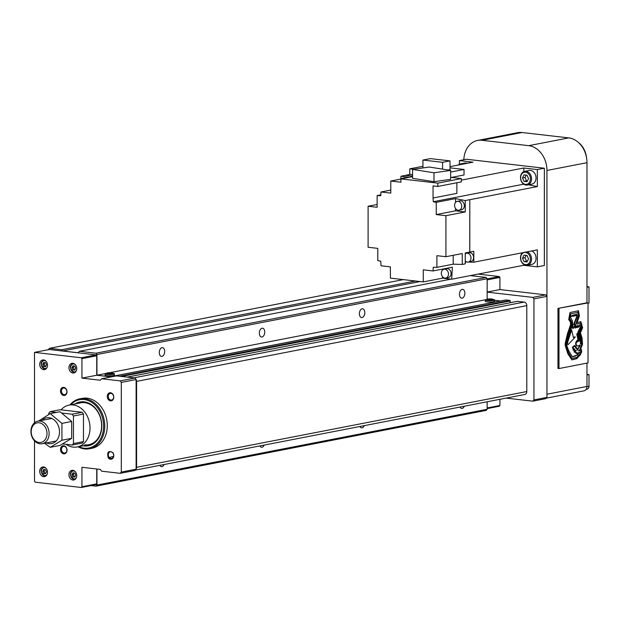 <?xml version="1.0" encoding="UTF-8"?>
<svg xmlns="http://www.w3.org/2000/svg" width="620" height="620" viewBox="0 0 620 620"><rect width="100%" height="100%" fill="white"/><g stroke="black" fill="none" stroke-linecap="round" stroke-linejoin="round"><path stroke-width="0.93" d="M491.761 299.003A2.953 0.442 180 0 1 492.916 299.351A2.953 0.442 180 0 1 491.265 299.747A2.953 0.442 180 0 1 488.157 299.7A2.953 0.442 180 0 1 487.01 299.351A2.953 0.442 180 0 1 488.661 298.956A2.953 0.442 180 0 1 491.761 299.003M492.916 299.351L492.916 300.003A2.953 0.442 180 0 1 491.265 300.398A2.953 0.442 180 0 1 488.157 300.351A2.953 0.442 180 0 1 487.01 300.003L487.01 299.351M492.916 299.46A4.673 0.698 180 0 1 494.636 300.003A4.673 0.698 180 0 1 492.024 300.63A4.673 0.698 180 0 1 487.111 300.553A4.673 0.698 180 0 1 485.289 300.003A4.673 0.698 180 0 1 487.01 299.46M485.289 300.003L485.289 301.297A4.673 0.698 0 0 0 487.111 301.855A4.673 0.698 0 0 0 492.024 301.925A4.673 0.698 0 0 0 494.636 301.297L494.636 300.003M111.546 372.829A2.953 0.442 180 0 1 112.693 373.178A2.953 0.442 180 0 1 111.05 373.573A2.953 0.442 180 0 1 107.942 373.527A2.953 0.442 180 0 1 106.795 373.178A2.953 0.442 180 0 1 108.438 372.783A2.953 0.442 180 0 1 111.546 372.829M112.693 373.178L112.693 373.829A2.953 0.442 180 0 1 111.05 374.224A2.953 0.442 180 0 1 107.942 374.178A2.953 0.442 180 0 1 106.795 373.829L106.795 373.178M112.693 373.287A4.673 0.698 180 0 1 114.421 373.829A4.673 0.698 180 0 1 111.809 374.457A4.673 0.698 180 0 1 106.896 374.379A4.673 0.698 180 0 1 105.075 373.829A4.673 0.698 180 0 1 106.795 373.287M105.075 373.829L105.075 375.123A4.673 0.698 0 0 0 106.896 375.681A4.673 0.698 0 0 0 111.809 375.751A4.673 0.698 0 0 0 114.421 375.123L114.421 373.829M161.983 347.657A4.425 2.674 -83.4 0 1 162.487 347.634A4.425 2.674 -83.4 0 1 164.672 351.92A4.425 2.674 -83.4 0 1 161.983 356.407A4.425 2.674 -83.4 0 1 161.479 356.43A4.425 2.674 -83.4 0 1 159.293 352.144A4.425 2.674 -83.4 0 1 161.983 347.657M262.043 328.228A4.425 2.674 -83.4 0 1 262.547 328.205A4.425 2.674 -83.4 0 1 264.732 332.49A4.425 2.674 -83.4 0 1 262.043 336.978A4.425 2.674 -83.4 0 1 261.531 337.001A4.425 2.674 -83.4 0 1 259.354 332.715A4.425 2.674 -83.4 0 1 262.043 328.228M264.197 445.075A4.425 2.674 -83.4 0 1 262.043 447.237A4.425 2.674 -83.4 0 1 261.531 447.26A4.425 2.674 -83.4 0 1 259.881 445.92M164.137 464.504A4.425 2.674 -83.4 0 1 161.983 466.666A4.425 2.674 -83.4 0 1 161.479 466.689A4.425 2.674 -83.4 0 1 159.828 465.341M462.156 289.37A4.425 2.674 -83.4 0 1 462.66 289.346A4.425 2.674 -83.4 0 1 464.845 293.64A4.425 2.674 -83.4 0 1 462.156 298.127A4.425 2.674 -83.4 0 1 461.644 298.142A4.425 2.674 -83.4 0 1 459.466 293.857A4.425 2.674 -83.4 0 1 462.156 289.37M362.096 308.799A4.425 2.674 -83.4 0 1 362.607 308.776A4.425 2.674 -83.4 0 1 364.785 313.061A4.425 2.674 -83.4 0 1 362.096 317.556A4.425 2.674 -83.4 0 1 361.592 317.572A4.425 2.674 -83.4 0 1 359.406 313.286A4.425 2.674 -83.4 0 1 362.096 308.799M464.31 406.224A4.425 2.674 -83.4 0 1 462.156 408.386A4.425 2.674 -83.4 0 1 461.644 408.402A4.425 2.674 -83.4 0 1 459.993 407.061M364.258 425.646A4.425 2.674 -83.4 0 1 362.096 427.808A4.425 2.674 -83.4 0 1 361.592 427.831A4.425 2.674 -83.4 0 1 359.941 426.49M487.165 299.212L487.165 278.752L486.196 277.427L470.541 275.621M500.518 300.964L494.636 300.289M510.361 302.715L509.973 300.437L505.92 299.964A1.643 1.286 -101 0 0 505.315 300.088M135.315 470.107L524.822 394.467A3.278 2.573 -101 0 0 526.798 391.553L526.798 305.613A3.278 2.573 -101 0 0 524.195 302.072L517.452 301.351M91.055 485.592L95.968 486.157L486.196 410.386L487.165 409.285L487.165 401.783M111.391 376.867L96.945 375.201L96.945 354.524L95.968 353.199L79.406 351.292L78.105 352.764L62.519 350.966L61.605 349.726L49.461 348.332L48.228 349.719M95.968 486.157L96.945 485.057L96.945 469.022M136.113 469.107A3.278 2.573 -101 0 0 136.571 467.325L136.571 381.385A3.278 2.573 -101 0 0 135.362 378.502M134.478 377.96A3.278 2.573 -101 0 0 133.974 377.844L127.224 377.131M119.939 376.286L115.7 375.736A1.643 1.286 -101 0 0 114.684 376.224M95.968 353.199L486.196 277.427M96.945 354.524L487.165 278.752M96.945 375.201L105.485 373.542M109.616 372.736L485.7 299.716M96.945 485.057L487.165 409.285M49.461 348.332L403.341 279.612M61.605 349.726L415.493 281.015M62.519 350.966L420.065 281.542M79.406 351.292L451.027 279.132M506.168 398.094L532.836 401.163L533.944 399.916L533.944 298.894L532.836 297.391L487.165 292.129M532.836 401.163L545.848 398.637L546.948 397.389L546.948 296.368L545.848 294.864L499.914 289.579L499.914 277.419L499.271 276.528L478.307 274.118M487.165 408.596L499.271 406.247L499.914 405.511L499.914 399.303M499.914 289.579L487.165 292.051M499.914 277.419L487.165 279.891M545.848 294.864L532.836 297.391M546.948 296.368L533.944 298.894M546.948 397.389L533.944 399.916M499.914 405.511L487.165 407.983M499.271 276.528L487.165 278.876M586.52 157.612A19.267 15.097 -101 0 0 578.367 142.406M588.016 303.257L589 303.064L589 286.851L586.97 286.618M589 286.851L586.97 287.246M586.156 389.337L587.024 389.166A3.278 2.573 -101 0 0 589 386.245L589 374.573L586.97 374.341M589 374.573L586.97 374.968M546.267 398.164L584.009 390.833A4.921 3.852 -101 0 0 586.97 386.454L546.948 394.227L546.948 170.461A22.956 17.988 -101 0 0 528.759 145.669L481.988 140.283A22.956 17.988 -101 0 0 477.609 140.446A22.956 17.988 -101 0 0 463.822 159.743M558.992 308.551L558.992 368.544L588.016 362.909L588.016 302.917L557.954 308.427L586.97 302.793L586.97 162.696A22.956 17.988 -101 0 0 568.78 137.896L522.009 132.51A22.956 17.988 -101 0 0 517.63 132.672L477.609 140.446M586.97 386.454L586.97 363.111M110.957 458.451A3.387 2.658 -101 0 0 111.608 458.428A3.387 2.658 -101 0 0 113.545 456.297A3.387 2.658 -101 0 0 112.856 452.949A3.387 2.658 -101 0 0 110.306 451.771A3.387 2.658 -101 0 0 108.368 453.902A3.387 2.658 -101 0 0 109.058 457.25A3.387 2.658 -101 0 0 110.957 458.451M113.522 456.382L108.229 457.785A4.1 3.208 -101 0 0 110.523 459.242A4.1 3.208 -101 0 0 113.53 457.079A4.1 3.208 -101 0 0 112.817 452.585L112.856 452.949M72.842 363.281A4.921 3.852 -101 0 0 71.904 363.32A4.921 3.852 -101 0 0 68.975 368.296A4.921 3.852 -101 0 0 72.842 373.015A4.921 3.852 -101 0 0 73.78 372.976A4.921 3.852 -101 0 0 76.71 368.009A4.921 3.852 -101 0 0 72.842 363.281M43.609 466.938A4.921 3.852 -101 0 0 42.672 466.969A4.921 3.852 -101 0 0 39.742 471.944A4.921 3.852 -101 0 0 43.609 476.664A4.921 3.852 -101 0 0 44.547 476.625A4.921 3.852 -101 0 0 47.477 471.657A4.921 3.852 -101 0 0 43.609 466.938M43.609 359.918A4.921 3.852 -101 0 0 42.672 359.957A4.921 3.852 -101 0 0 39.742 364.924A4.921 3.852 -101 0 0 43.609 369.644A4.921 3.852 -101 0 0 44.547 369.613A4.921 3.852 -101 0 0 47.477 364.637A4.921 3.852 -101 0 0 43.609 359.918M72.842 470.301A4.921 3.852 -101 0 0 71.904 470.332A4.921 3.852 -101 0 0 68.975 475.308A4.921 3.852 -101 0 0 72.842 480.027A4.921 3.852 -101 0 0 73.78 479.996A4.921 3.852 -101 0 0 76.71 475.021A4.921 3.852 -101 0 0 72.842 470.301M74.175 365.963A2.046 1.604 -101 0 0 73.741 366.529A2.046 1.604 -101 0 0 73.741 368.551A2.046 1.604 -101 0 0 74.974 369.698L72.904 369.877L74.78 370.094L75.718 368.172L74.78 366.033L72.904 365.823L71.966 367.738L72.904 369.877M74.175 472.982A2.046 1.604 -101 0 0 73.741 473.541A2.046 1.604 -101 0 0 73.741 475.571A2.046 1.604 -101 0 0 74.974 476.71M44.942 362.599A2.046 1.604 -101 0 0 44.501 363.157A2.046 1.604 -101 0 0 44.501 365.188A2.046 1.604 -101 0 0 45.741 366.335L43.671 366.505L45.547 366.722L46.484 364.808L45.547 362.669L43.671 362.452L42.733 364.374L43.671 366.505M44.942 469.619A2.046 1.604 -101 0 0 44.501 470.177A2.046 1.604 -101 0 0 44.501 472.2A2.046 1.604 -101 0 0 45.741 473.347M78.05 446.78A25.42 19.91 -101 0 0 84.63 448.919A25.42 19.91 -101 0 0 89.481 448.74L91.977 448.252A25.42 19.91 -101 0 0 107.128 422.561A25.42 19.91 -101 0 0 87.133 398.172A25.42 19.91 -101 0 0 82.29 398.35L79.786 398.838A25.42 19.91 -101 0 0 69.928 404.93M89.481 448.74A25.42 19.91 -101 0 0 104.625 423.042A25.42 19.91 -101 0 0 84.63 398.66A25.42 19.91 -101 0 0 79.786 398.838M78.763 446.648A24.598 19.267 -101 0 0 84.134 448.206A24.598 19.267 -101 0 0 103.625 426.134A24.598 19.267 -101 0 0 84.134 399.567A24.598 19.267 -101 0 0 70.633 404.79M84.731 444.85A21.32 16.701 -101 0 0 88.799 444.695A21.32 16.701 -101 0 0 101.502 423.142A21.32 16.701 -101 0 0 84.731 402.69A21.32 16.701 -101 0 0 80.67 402.845L69.06 405.093A21.32 16.701 -101 0 0 61.085 409.851M83.157 445.796A22.305 17.468 -101 0 0 84.134 445.935A22.305 17.468 -101 0 0 101.804 425.917A22.305 17.468 -101 0 0 84.134 401.838A22.305 17.468 -101 0 0 75.028 403.938M110.957 393.375A3.387 2.658 -101 0 0 110.306 393.398A3.387 2.658 -101 0 0 108.291 396.823A3.387 2.658 -101 0 0 110.957 400.078A3.387 2.658 -101 0 0 111.6 400.055A3.387 2.658 -101 0 0 113.623 396.63A3.387 2.658 -101 0 0 110.957 393.375M110.523 392.755A4.1 3.208 -101 0 0 107.275 396.436A4.1 3.208 -101 0 0 110.523 400.861A4.1 3.208 -101 0 0 113.77 397.188A4.1 3.208 -101 0 0 110.523 392.755M64.178 387.988A3.387 2.658 -101 0 0 63.535 388.012A3.387 2.658 -101 0 0 61.512 391.437A3.387 2.658 -101 0 0 64.178 394.692A3.387 2.658 -101 0 0 64.829 394.669A3.387 2.658 -101 0 0 66.844 391.243A3.387 2.658 -101 0 0 64.178 387.988M63.752 387.368A4.1 3.208 -101 0 0 60.497 391.05A4.1 3.208 -101 0 0 63.752 395.475A4.1 3.208 -101 0 0 66.999 391.801A4.1 3.208 -101 0 0 63.752 387.368M64.178 446.361A3.387 2.658 -101 0 0 63.535 446.385A3.387 2.658 -101 0 0 61.512 449.81A3.387 2.658 -101 0 0 64.178 453.065A3.387 2.658 -101 0 0 64.829 453.042A3.387 2.658 -101 0 0 66.844 449.616A3.387 2.658 -101 0 0 64.178 446.361M63.752 445.741A4.1 3.208 -101 0 0 60.497 449.423A4.1 3.208 -101 0 0 63.752 453.848A4.1 3.208 -101 0 0 66.999 450.167A4.1 3.208 -101 0 0 63.752 445.741M108.229 457.785C106.795 452.011 108.322 450.275 112.817 452.585M44.787 469.596L44.035 471.138L44.973 473.269L45.733 473.354M46.484 471.82L45.547 469.689L43.671 469.472L42.733 471.386L43.671 473.525L45.547 473.742L46.484 471.82M44.973 473.269L43.671 473.525M44.035 471.138L42.733 471.386M44.787 362.584L44.035 364.118L44.973 366.257M44.035 364.118L42.733 364.374M74.02 472.967L73.269 474.502L74.206 476.64L74.966 476.726M75.718 475.183L74.78 473.052L72.904 472.835L71.966 474.757L72.904 476.889L74.78 477.106L75.718 475.183M74.206 476.64L72.904 476.889M73.269 474.502L71.966 474.757M74.02 365.947L73.269 367.49L74.206 369.621M73.269 367.49L71.966 367.738M111.189 376.906L96.743 375.24L96.743 355.779L96.1 354.896L49.321 349.51L34.511 352.385L34.511 422.786M34.511 440.843L34.511 481.291L35.162 482.174L81.29 487.49L81.941 486.754L81.941 467.294L100.324 469.41L101.618 471.185L120.203 473.324L135.013 470.448L136.113 469.193L136.113 379.533L135.013 378.022L116.428 375.883L101.618 378.758L100.324 380.231L81.941 378.115L81.941 358.654L81.29 357.771L34.511 352.385M81.29 487.49L96.1 484.615L96.743 483.879L96.743 468.999M120.203 473.324L121.303 472.068L121.303 382.408L120.203 380.897L101.618 378.758M81.941 358.654L96.743 355.779M81.941 378.115L96.743 375.24M120.203 380.897L135.013 378.022M121.303 382.408L136.113 379.533M121.303 472.068L136.113 469.193M81.941 486.754L96.743 483.879M81.29 357.771L96.1 354.896M459.017 210.188L461.621 209.684A4.511 3.534 -101 0 0 464.334 205.669A4.511 3.534 -101 0 0 459.9 200.833L457.296 201.337A4.511 3.534 -101 0 0 454.584 205.352A4.511 3.534 -101 0 0 459.017 210.188A4.511 3.534 -101 0 0 461.729 206.173A4.511 3.534 -101 0 0 457.296 201.337M465.24 253.859A4.511 3.534 79 0 1 466.565 253.216A4.511 3.534 79 0 1 470.999 258.052A4.511 3.534 79 0 1 468.278 262.074A4.511 3.534 79 0 1 465.24 260.927M466.565 253.216L469.162 252.712A4.511 3.534 79 0 1 473.595 257.548A4.511 3.534 79 0 1 470.882 261.562L468.278 262.074M441.332 273.226A4.511 3.534 79 0 1 444.044 269.212A4.511 3.534 79 0 1 448.477 274.048A4.511 3.534 79 0 1 445.764 278.062A4.511 3.534 79 0 1 441.332 273.226M444.044 269.212L446.648 268.7A4.511 3.534 79 0 1 451.081 273.544A4.511 3.534 79 0 1 448.368 277.558L445.764 278.062M400.171 179.219A4.511 3.534 79 0 1 401.69 178.397A4.511 3.534 79 0 1 403.054 178.467M401.69 178.397L404.294 177.886A4.511 3.534 79 0 1 405.658 177.963M458.211 165.044A6.967 5.456 79 0 1 460.381 163.936A6.967 5.456 79 0 1 462.814 164.153M460.381 163.936L464.884 163.06A6.967 5.456 79 0 1 467.317 163.277M520.653 257.974A6.146 4.821 79 0 1 525.52 252.456A6.146 4.821 79 0 1 530.394 259.098A6.146 4.821 79 0 1 525.52 264.616A6.146 4.821 79 0 1 520.653 257.974M527.186 251.836A6.967 5.456 79 0 1 531.542 259.075A6.967 5.456 79 0 1 527.349 265.283A6.967 5.456 79 0 1 520.498 257.804A6.967 5.456 79 0 1 522.474 252.751M531.689 250.968A6.967 5.456 79 0 1 536.044 258.199A6.967 5.456 79 0 1 531.851 264.407L527.349 265.283M520.653 177.723A6.146 4.821 79 0 1 525.52 172.197A6.146 4.821 79 0 1 530.394 178.839A6.146 4.821 79 0 1 525.52 184.365A6.146 4.821 79 0 1 520.653 177.723M520.498 177.545A6.967 5.456 79 0 1 524.691 171.345A6.967 5.456 79 0 1 531.542 178.816A6.967 5.456 79 0 1 527.349 185.024A6.967 5.456 79 0 1 520.498 177.545M524.691 171.345L529.193 170.469A6.967 5.456 79 0 1 536.044 177.948A6.967 5.456 79 0 1 531.851 184.148L527.349 185.024M526.163 255.37L525.024 257.711L526.519 261.121L527.38 261.221M522.521 258.191L524.024 261.609L527.023 261.958L528.519 258.881L527.023 255.471L524.024 255.122L522.521 258.191L525.024 257.711M526.519 261.121L524.024 261.609M526.163 175.111L525.024 177.452L526.519 180.862L527.38 180.963M522.521 177.932L524.024 181.35L527.023 181.699L528.519 178.63L527.023 175.212L524.024 174.863L522.521 177.932L525.024 177.452M526.519 180.862L524.024 181.35M422.933 160.061L442.556 162.324L450.012 160.875L430.389 158.619L422.933 160.061L422.933 167.935M450.012 160.875L450.012 169.632L448.051 170.012M442.556 162.324L442.556 169.144M422.933 166.268L409.758 168.826L409.758 174.336L412.571 174.662M450.663 172.058L464.039 169.462L450.012 167.842M464.039 169.462L464.039 174.972L451.407 177.429M409.758 168.826L413.532 169.26M433.977 172.786L450.663 170.423L429.249 167.036L412.571 169.4L433.977 172.786L433.977 181.699L412.571 178.32L412.571 169.4M450.663 170.423L450.663 179.343L433.977 181.699M412.571 176.623L400.907 178.886L400.907 182.21L390.778 181.04L400.907 179.072M400.907 178.886L437.813 183.133L461.327 178.568L450.663 177.343M461.327 178.568L461.327 181.892L437.813 186.457L437.813 183.133M456.87 182.753L456.87 193.363L433.055 197.989L433.055 185.907L437.813 186.457M377.131 204.484L368.102 206.235L377.131 207.274L377.131 195.595L380.82 194.882M368.102 206.235L368.102 247.264L377.781 248.372L377.781 260.601L380.773 261.206L381.029 265.771L390.383 266.848L390.383 278.124L423.259 281.906L442.571 278.155L451.686 279.209L452.368 267.204L433.055 270.956L423.259 269.824L423.259 281.906M445.927 256.711L436.899 255.672L436.899 267.352L453.212 264.182L462.241 264.438L462.241 253.541L445.927 256.711L445.927 215.69L465.24 211.939L465.24 200.554L455.561 198.594L455.561 202.399M453.212 255.293L453.212 264.182M445.927 215.69L436.248 214.574L455.561 210.823L465.24 211.939M455.561 208.529L455.561 210.823M455.561 198.594L436.248 202.345L436.248 214.574M390.778 181.04L390.778 193.122L380.982 191.991L390.778 190.092M409.479 177.219L400.969 176.243L400.83 178.715M442.571 269.103L442.571 269.995M442.571 276.745L442.571 278.155M468.379 262.051L473.812 262.206L473.812 251.317L469.805 252.092L469.805 199.694L537.346 186.581L537.346 169.578L523.722 168.012L523.923 171.57M465.24 261.966L466.961 262.012M462.241 264.438L465.24 263.856L465.24 252.96L469.805 252.092M450.012 166.641L473.014 162.169L459.389 160.603L459.389 164.254M537.346 186.581L528.527 184.799M455.925 278.38L523.722 265.298L537.346 266.863L537.346 249.868L473.812 262.206M523.722 265.298L523.768 264.476M537.346 266.863L544.352 265.507L544.352 168.222L466.395 159.239L459.389 160.603M412.571 176.181L405.472 175.367L410.13 174.383M412.571 176.103L405.472 175.29M469.743 252.084L469.805 199.694M537.346 169.578L544.352 168.222M451.686 279.209L456.188 278.411M436.899 267.352L433.264 267.251L433.055 270.956M405.472 175.367L400.969 176.243M377.131 195.595L380.773 195.695L380.982 191.991M469.743 199.687L465.24 200.554M433.055 197.989L433.264 201.74L523.714 184.179M433.264 201.74L436.248 202.345M461.327 180.125L523.722 168.012M66.015 444.323A21.32 16.701 -101 0 0 73.129 447.105A21.32 16.701 -101 0 0 77.19 446.95A21.32 16.701 -101 0 0 89.892 425.397A21.32 16.701 -101 0 0 73.129 404.945A21.32 16.701 -101 0 0 69.06 405.093M39.107 442.486A9.974 7.812 -101 0 0 47.004 433.535A9.974 7.812 -101 0 0 39.107 422.77A9.974 7.812 -101 0 0 31.209 431.721A9.974 7.812 -101 0 0 39.107 442.486M40.029 443.804A11.478 8.99 -101 0 0 42.214 443.719A11.478 8.99 -101 0 0 49.057 432.117A11.478 8.99 -101 0 0 40.029 421.096A11.478 8.99 -101 0 0 37.843 421.182A11.478 8.99 -101 0 0 31 432.783A11.478 8.99 -101 0 0 40.029 443.804M62.721 443.943L72.16 445.028L82.165 443.091L83.468 441.618L83.468 414.052L82.165 412.277L60.078 409.735L50.073 411.68L48.779 413.153L48.779 414.4M72.16 445.028L73.462 443.556L73.462 415.997L72.16 414.222L61.969 413.052M56.443 412.409L50.073 411.68M73.462 415.997L83.468 414.052M73.462 443.556L83.468 441.618M72.16 414.222L82.165 412.277M46.415 442.905A13.121 10.277 -101 0 0 49.112 443.657A13.121 10.277 -101 0 0 59.505 431.884A13.121 10.277 -101 0 0 49.112 417.717A13.121 10.277 -101 0 0 42.044 420.368M61.923 440.239L50.228 447.322L60.001 445.424L71.695 438.34L71.695 421.492L60.001 411.719L50.228 413.618L61.923 423.39L61.923 440.239L71.695 438.34M61.923 423.39L71.695 421.492M50.228 447.322L44.586 443.261M38.486 421.058L50.228 413.618M578.801 340.155A5.394 3.255 96.6 0 0 577.127 341.876L577.197 342.031A9.602 5.797 96.6 0 1 579.677 340.969L579.739 340.806A1.643 0.992 96.6 0 0 579.049 340.132A1.643 0.992 96.6 0 0 578.801 340.155A1.643 0.992 -83.4 0 1 579.266 340.752L579.212 340.915A9.602 5.797 -83.4 0 0 577.321 341.558M580.452 343.372L580.878 343.418L580.622 344.131A2.224 1.341 96.6 0 0 580.398 343.945A5.348 3.224 96.6 0 0 580.467 342.852A5.348 3.224 96.6 0 0 579.367 339.109L577.809 332.948L576.74 334.095L577.809 332.948M579.413 315.975L578.452 310.721L569.997 312.542L568.711 319.61L570.346 321.873L570.601 324.562L567.501 333.661L565.231 343.178L565.215 345.549L567.819 353.663L571.849 359.871L576.67 358.709L580.235 354.95L581.7 351.788L581.204 349.238L580.591 349.184L582.513 344.271L582.072 338.163L580.444 332.708L582.622 327.716L580.878 321.64L577.057 322.617L579.413 315.975L578.948 315.921L576.592 322.563L577.057 322.617M558.992 368.544L557.954 368.42L557.954 308.427M588.016 302.917L586.97 302.793M570.741 314.014L569.695 318.726L571.648 321.625L571.71 324.524L568.067 335.056L565.944 344.619L568.424 352.447L571.865 358.306L567.959 352.392L565.463 343.333L567.602 335.002L571.237 324.469L571.183 321.571L569.222 318.672L570.276 313.96L577.77 312.356L570.276 313.96M576.453 323.919L580.514 323.26L576.523 324.051L576.027 323.16L578.483 316.037L577.77 312.356M578.692 350.734L580.057 350.649L578.561 350.881L579.886 349.44L581.661 344.495L581.196 338.458L579.39 332.475L581.661 327.732L580.514 323.26M578.011 310.822L578.948 315.921M580.739 349.2L581.227 351.734L579.762 354.896L576.197 358.654L571.756 359.732M580.452 321.749L582.157 327.662L579.979 332.653L581.607 338.109L582.04 344.216L580.126 349.13L580.591 349.184M569.695 318.726L569.222 318.672M571.648 321.625L571.183 321.571M571.71 324.524L571.237 324.469M568.067 335.056L567.602 335.002M565.928 343.387L565.463 343.333M565.944 344.619L565.479 344.565M566.788 347.944L566.323 347.89M566.998 348.502L566.533 348.448M568.424 352.447L567.959 352.392M571.291 357.329L570.826 357.275M572.337 358.36L576.771 357.399L579.808 354.012L580.986 351.408L580.057 350.649M580.878 343.418L580.343 338.683L578.398 332.056L580.615 327.933L579.839 324.803L578.561 327.236L578.049 325.229L577.166 327.562L576.321 325.694L575.856 325.787L575.383 328.026L574.515 326.174L574.027 326.267L573.206 328.538L572.562 326.608L573.283 324.33L573.988 324.012L575.352 326.345L575.569 324.926L574.601 323.144L577.398 316.208L576.802 314.077L575.825 315.805L575.445 314.418L574.817 315.983L574.151 314.728L573.5 316.239L572.803 315.076L571.795 316.58L571.121 315.518L570.423 317.215L572.392 320.772L572.632 324.167L566.463 343.333L567.176 346.673L568.827 350.966L572.469 356.88L577.344 355.105L579.591 352.129L577.344 353.509L576.236 353.353L577.143 352.788L574.507 352.036L576.36 350.641L573.709 350.238L573.539 349.719L574.988 349.316L573.206 348.704L573.562 347.804L572.779 347.495L573.771 345.937L574.29 346.572L574.864 345.41L574.632 346.495L575.422 346.131L575.492 347.595L576.096 346.929L575.957 348.192L576.887 347.99L576.615 349.068L577.383 348.68L577.421 350.161L580.165 345.394A0.86 0.519 96.6 0 0 579.561 345.201A9.083 5.479 96.6 0 1 577.91 345.968A2.465 1.488 96.6 0 1 577.499 346.014L577.034 345.96A2.465 1.488 -83.4 0 1 576.306 345.51A2.441 1.472 -83.4 0 1 575.825 344.55A2.093 1.263 -83.4 0 1 576.019 342.093A6.804 4.1 -83.4 0 1 578.018 339.636L576.74 334.095M580.165 345.394L579.7 345.34L577.701 349.502M579.716 346.642L579.25 346.588M578.018 349.541L577.313 349.734M577.383 348.68L576.662 348.889M576.747 347.836L575.988 348.053M576.096 346.929L575.368 347.154M575.422 346.131L574.678 346.34M574.864 345.41L573.981 346.192M573.771 345.937L572.307 347.44L573.562 347.804M572.779 347.495L572.307 347.44M573.206 348.704L572.74 348.649L572.88 348.068M572.74 348.649L574.802 349.029M574.988 349.316L574.337 348.975M574.523 349.269L573.539 349.719M574.197 349.773L573.732 349.719M573.709 350.238L573.074 349.665M573.244 350.184L575.298 350.688M575.786 350.664L574.709 351.447L575.182 351.501M574.655 351.571L574.19 351.517L574.709 351.447M574.507 352.036L574.19 351.517M574.043 351.982L576.678 352.733L575.771 353.299L577.344 353.509M577.143 352.788L576.678 352.733M576.236 353.353L575.771 353.299M578.724 352.602L576.879 355.051L572.307 356.763M577.344 355.105L576.879 355.051M575.345 356.244L574.88 356.19M571.09 315.688L571.795 316.58M572.423 315.355L573.136 316.316M573.787 315.045L574.523 316.053M575.073 314.728L575.825 315.805M576.429 314.41L577.166 315.541M576.817 315.503L577.321 315.906M577.398 316.208L576.848 315.851M576.933 316.154L574.128 323.09L575.569 324.926M574.601 323.144L574.128 323.09M575.577 325.632L575.096 324.872M573.988 324.012L572.81 324.276L572.097 326.554L572.562 326.608M573.283 324.33L572.81 324.276M572.214 326.57L572.74 328.484L573.206 328.538M574.081 326.26L575.042 328.096M575.895 325.779L576.391 327.577L576.856 327.631M577.623 325.361L578.088 327.182L578.561 327.236M579.421 324.911L580.413 326.701M580.111 326.67L580.15 327.879L580.615 327.933M579.909 327.926L577.933 332.002L580.103 340.488M579.343 330.91L578.871 330.855M578.398 332.056L577.933 332.002M580.343 338.683L579.87 338.629M580.622 340.132L580.157 340.078M578.018 339.636L578.491 339.69L578.7 339.225L578.235 339.171M578.7 339.225L577.212 334.149M578.491 339.69A6.804 4.1 96.6 0 0 576.484 342.147L576.019 342.093M576.484 342.147A2.093 1.263 96.6 0 0 576.298 344.596L575.825 344.55M576.298 344.596A2.441 1.472 96.6 0 0 576.771 345.565L576.306 345.51M576.771 345.565A2.465 1.488 96.6 0 0 577.499 346.014M573.376 337.481L571.601 329.918L567.385 343.193L568.036 344.673L575.197 337.14L573.376 337.481M568.036 344.673L566.913 343.139L571.136 329.863L571.601 329.918M575.189 336.854L573.322 337.28M569.827 335.738L569.361 335.683M567.385 343.193L566.913 343.139M582.622 327.716L582.157 327.662M581.413 331.08L580.94 331.026M580.444 332.708L579.979 332.653M582.072 338.163L581.607 338.109M582.513 344.271L582.04 344.216M581.444 350.215L580.979 350.161M581.7 351.788L581.227 351.734M580.235 354.95L579.762 354.896M576.67 358.709L576.197 358.654M115.7 375.736L505.92 299.964M119.745 376.208L509.973 300.437M121.512 376.472L510.361 300.964M127.418 377.084L517.638 301.312M133.974 377.844L524.195 302.072M136.571 381.385L526.798 305.613M136.571 467.325L526.798 391.553M589 386.245L586.97 386.64M522.009 132.51L481.988 140.283M568.78 137.896L528.759 145.669M586.97 162.696L546.948 170.461M74.144 372.356A4.511 3.534 -101 0 0 75.005 372.326A4.511 3.534 -101 0 0 75.229 372.271L74.09 372.356C69.44 368.505 69.169 365.544 73.284 363.467A4.511 3.534 -101 0 0 70.595 368.032A4.511 3.534 -101 0 0 74.144 372.356M75.121 364.459A4.014 3.146 -101 0 0 73.842 363.979A4.014 3.146 -101 0 0 70.657 367.59A4.014 3.146 -101 0 0 73.842 371.93A4.014 3.146 -101 0 0 76.33 370.721M44.911 476.005A4.511 3.534 -101 0 0 45.772 475.974A4.511 3.534 -101 0 0 45.996 475.92L44.857 476.005C40.207 472.153 39.936 469.193 44.051 467.116A4.511 3.534 -101 0 0 41.354 471.603A4.511 3.534 -101 0 0 44.795 475.989M45.888 468.108A4.014 3.146 -101 0 0 44.609 467.635A4.014 3.146 -101 0 0 41.424 471.239A4.014 3.146 -101 0 0 44.609 475.579A4.014 3.146 -101 0 0 47.097 474.37M44.911 368.993A4.511 3.534 -101 0 0 45.772 368.954A4.511 3.534 -101 0 0 45.996 368.9L44.857 368.993C40.207 365.141 39.936 362.181 44.051 360.104A4.511 3.534 -101 0 0 41.354 364.591A4.511 3.534 -101 0 0 44.795 368.97M45.888 361.096A4.014 3.146 -101 0 0 44.609 360.615A4.014 3.146 -101 0 0 41.424 364.219A4.014 3.146 -101 0 0 44.609 368.559A4.014 3.146 -101 0 0 47.097 367.35M74.144 479.368A4.511 3.534 -101 0 0 75.005 479.338A4.511 3.534 -101 0 0 75.229 479.283L74.09 479.376C69.44 475.525 69.169 472.556 73.284 470.487A4.511 3.534 -101 0 0 70.595 475.044A4.511 3.534 -101 0 0 74.144 479.368M75.121 471.479A4.014 3.146 -101 0 0 73.842 470.999A4.014 3.146 -101 0 0 70.657 474.602A4.014 3.146 -101 0 0 73.842 478.942A4.014 3.146 -101 0 0 76.33 477.733M579.677 340.969L579.212 340.915M578.522 323.648L578.057 323.594M579.739 340.806L579.266 340.752M115.382 375.751L505.61 299.979M127.317 377.092L517.545 301.32M88.799 444.695L77.19 446.95M56.188 441.006L42.214 443.719M51.809 418.469L37.843 421.182"/></g></svg>
